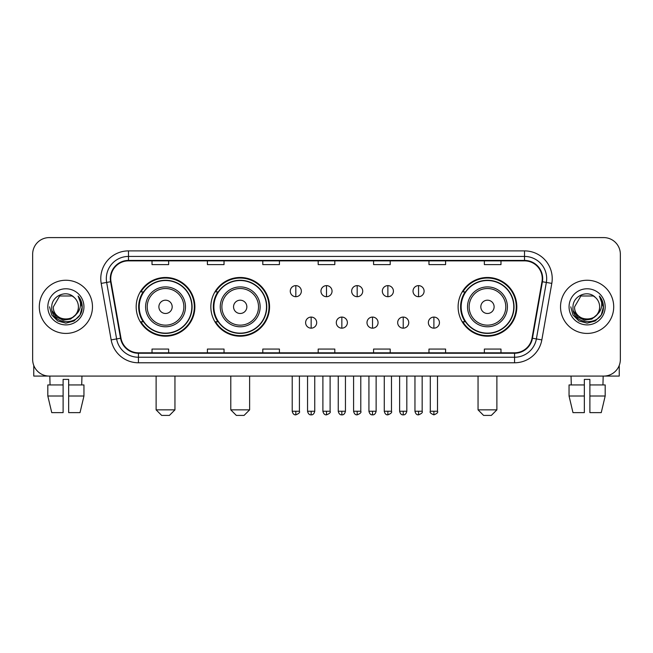 <?xml version="1.0" encoding="UTF-8"?>
<svg xmlns="http://www.w3.org/2000/svg" width="653" height="653" viewBox="0 0 653 653"><rect width="100%" height="100%" fill="white"/><g stroke="black" fill="none" stroke-linecap="round" stroke-linejoin="round"><path stroke-width="0.98" d="M458.112 306.837A29.361 29.361 0 0 0 487.465 336.197A29.361 29.361 0 0 0 516.825 306.837A29.361 29.361 0 0 0 487.465 277.476A29.361 29.361 0 0 0 458.112 306.837M210.846 306.837A29.361 29.361 0 0 0 240.198 336.197A29.361 29.361 0 0 0 269.558 306.837A29.361 29.361 0 0 0 240.198 277.476A29.361 29.361 0 0 0 210.846 306.837M136.175 306.837A29.361 29.361 0 0 0 165.536 336.197A29.361 29.361 0 0 0 194.888 306.837A29.361 29.361 0 0 0 165.536 277.476A29.361 29.361 0 0 0 136.175 306.837M143.219 321.79A26.863 26.863 0 0 1 143.219 291.883M217.882 321.79A26.863 26.863 0 0 1 217.882 291.883M465.148 321.79A26.863 26.863 0 0 1 465.148 291.883M32.65 254.213L32.65 359.46A16.619 16.619 0 0 0 49.269 376.079L603.731 376.079A16.619 16.619 0 0 0 620.35 359.46L620.35 254.213A16.619 16.619 0 0 0 603.731 237.594L49.269 237.594A16.619 16.619 0 0 0 32.65 254.213L32.65 359.46M39.294 306.837A26.585 26.585 0 0 0 65.888 333.422A26.585 26.585 0 0 0 92.473 306.837A26.585 26.585 0 0 0 65.888 280.251A26.585 26.585 0 0 0 39.294 306.837A26.585 26.585 0 0 0 65.888 333.422A26.585 26.585 0 0 0 92.473 306.837A26.585 26.585 0 0 0 65.888 280.251A26.585 26.585 0 0 0 39.294 306.837M560.527 306.837A26.585 26.585 0 0 0 587.112 333.422A26.585 26.585 0 0 0 613.706 306.837A26.585 26.585 0 0 0 587.112 280.251A26.585 26.585 0 0 0 560.527 306.837A26.585 26.585 0 0 0 587.112 333.422A26.585 26.585 0 0 0 613.706 306.837A26.585 26.585 0 0 0 587.112 280.251A26.585 26.585 0 0 0 560.527 306.837M110.749 278.586A17.729 17.729 0 0 1 128.478 260.865L524.522 260.865A17.729 17.729 0 0 1 541.982 281.663L532.015 338.164A17.729 17.729 0 0 1 514.564 352.808L138.436 352.808A17.729 17.729 0 0 1 120.985 338.164L111.018 281.663A17.729 17.729 0 0 1 110.749 278.586M110.308 278.586A18.17 18.17 0 0 0 110.586 281.745L120.544 338.238A18.17 18.17 0 0 0 138.436 353.257L514.564 353.257A18.17 18.17 0 0 0 532.456 338.238L542.414 281.745A18.17 18.17 0 0 0 524.522 260.416L128.478 260.416A18.17 18.17 0 0 0 110.308 278.586M101.199 283.394A27.695 27.695 0 0 1 128.478 250.891L524.522 250.891A27.695 27.695 0 0 1 551.801 283.394L541.835 339.895A27.695 27.695 0 0 1 514.564 362.782L138.436 362.782A27.695 27.695 0 0 1 111.165 339.895L101.199 283.394L106.659 282.431A22.153 22.153 0 0 1 128.478 256.433L524.522 256.433A22.153 22.153 0 0 1 546.341 282.431L536.382 338.931A22.153 22.153 0 0 1 514.564 357.24L138.436 357.24A22.153 22.153 0 0 1 116.618 338.931L106.659 282.431A22.153 22.153 0 0 1 106.317 278.586M603.731 237.594L49.269 237.594M49.269 376.079L603.731 376.079M620.35 359.46L620.35 254.213M532.456 338.238L536.382 338.931L546.341 282.431L551.801 283.394M318.191 260.865L318.191 264.612L334.809 264.612L334.809 260.865M262.8 260.865L262.8 264.612L279.419 264.612L279.419 260.865M207.409 260.865L207.409 264.612L224.028 264.612L224.028 260.865M152.018 260.865L152.018 264.612L168.637 264.612L168.637 260.865M373.581 260.865L373.581 264.612L390.2 264.612L390.2 260.865M428.972 260.865L428.972 264.612L445.591 264.612L445.591 260.865M484.363 260.865L484.363 264.612L500.982 264.612L500.982 260.865M334.809 352.808L334.809 349.061L318.191 349.061L318.191 352.808M279.419 352.808L279.419 349.061L262.8 349.061L262.8 352.808M224.028 352.808L224.028 349.061L207.409 349.061L207.409 352.808M168.637 352.808L168.637 349.061L152.018 349.061L152.018 352.808M390.2 352.808L390.2 349.061L373.581 349.061L373.581 352.808M445.591 352.808L445.591 349.061L428.972 349.061L428.972 352.808M500.982 352.808L500.982 349.061L484.363 349.061L484.363 352.808M75.479 314.877C68.834 323.864 52.713 318.117 53.366 306.837C52.599 322.982 79.168 322.982 78.401 306.837C79.168 322.982 52.599 322.982 53.366 306.837L59.627 295.997L72.14 295.997L74.083 297.376C66.402 289.328 51.611 295.956 51.75 306.837C50.346 326.165 81.674 326.663 82.18 307.775L82.213 306.837C82.164 302.731 80.801 299.123 78.115 296.021C80.156 299.368 80.874 302.976 80.27 306.837C79.682 310.118 78.091 312.803 75.479 314.877A12.521 12.521 0 0 0 78.401 306.837C79.168 322.982 52.599 322.982 53.366 306.837L59.627 295.997M78.401 306.837A12.521 12.521 0 0 0 74.083 297.376M76.279 314.207L70.622 319.097L63.219 320.133L56.403 317.048L52.142 310.893M47.824 306.837A18.055 18.055 0 0 0 65.888 324.892A18.055 18.055 0 0 0 83.943 306.837A18.055 18.055 0 0 0 65.888 288.781A18.055 18.055 0 0 0 47.824 306.837M78.115 296.021L82.205 307.31L81.445 301.89L82.205 307.31L81.445 301.89L82.205 307.31L78.238 296.16L82.205 307.31L78.238 296.16L82.213 306.837L80.025 314.999L74.05 320.974L65.888 323.162L57.725 320.974L51.742 314.999L49.563 306.837M78.238 296.16L82.205 307.318M33.76 365.427L33.76 376.079L98.015 376.079M47.816 384.935L47.816 396.012L51.75 412.631L47.816 396.012L47.816 384.935L63.112 384.935L63.112 379.401L68.655 379.401L68.655 384.935L83.951 384.935L83.951 396.012L80.017 412.631L83.951 396.012L68.655 396.012L68.655 384.935M81.952 376.079L81.707 384.935M63.112 384.935L63.112 412.631L51.75 412.631M47.816 396.012L63.112 396.012M80.017 412.631L68.655 412.631L68.655 396.012M49.824 376.079L50.061 384.935M169.413 415.406L161.658 415.406L156.116 409.864L174.947 409.864L169.413 415.406M172.18 306.837A6.644 6.644 0 0 0 165.536 300.192A6.644 6.644 0 0 0 158.883 306.837A6.644 6.644 0 0 0 165.536 313.481A6.644 6.644 0 0 0 172.18 306.837M185.476 306.837A19.941 19.941 0 0 0 165.536 286.896A19.941 19.941 0 0 0 145.595 306.837A19.941 19.941 0 0 0 165.536 326.778A19.941 19.941 0 0 0 185.476 306.837A19.941 19.941 0 0 1 165.536 326.778A19.941 19.941 0 0 1 145.595 306.837M191.843 306.837A26.308 26.308 0 0 0 165.536 280.529A26.308 26.308 0 0 0 139.22 306.837A26.308 26.308 0 0 0 165.536 333.144A26.308 26.308 0 0 0 191.843 306.837M194.333 306.837A28.805 28.805 0 0 1 140.917 321.79L143.587 321.79A26.561 26.561 0 0 0 183.101 326.753A26.561 26.561 0 0 0 183.101 286.92A26.561 26.561 0 0 0 143.587 291.883L140.917 291.883A28.805 28.805 0 0 1 194.333 306.837M244.075 415.406L236.321 415.406L230.787 409.864L249.617 409.864L244.075 415.406M246.85 306.837A6.644 6.644 0 0 0 240.198 300.192A6.644 6.644 0 0 0 233.554 306.837A6.644 6.644 0 0 0 240.198 313.481A6.644 6.644 0 0 0 246.85 306.837M260.139 306.837A19.941 19.941 0 0 0 240.198 286.896A19.941 19.941 0 0 0 220.257 306.837A19.941 19.941 0 0 0 240.198 326.778A19.941 19.941 0 0 0 260.139 306.837A19.941 19.941 0 0 1 240.198 326.778A19.941 19.941 0 0 1 220.257 306.837M266.514 306.837A26.308 26.308 0 0 0 240.198 280.529A26.308 26.308 0 0 0 213.89 306.837A26.308 26.308 0 0 0 240.198 333.144A26.308 26.308 0 0 0 266.514 306.837M269.003 306.837A28.805 28.805 0 0 1 215.588 321.79L218.257 321.79A26.561 26.561 0 0 0 257.772 326.753A26.561 26.561 0 0 0 257.772 286.92A26.561 26.561 0 0 0 218.257 291.883L215.588 291.883A28.805 28.805 0 0 1 269.003 306.837M491.342 415.406L483.587 415.406L478.053 409.864L496.884 409.864L491.342 415.406M494.117 306.837A6.644 6.644 0 0 0 487.465 300.192A6.644 6.644 0 0 0 480.82 306.837A6.644 6.644 0 0 0 487.465 313.481A6.644 6.644 0 0 0 494.117 306.837M507.405 306.837A19.941 19.941 0 0 0 487.465 286.896A19.941 19.941 0 0 0 467.524 306.837A19.941 19.941 0 0 0 487.465 326.778A19.941 19.941 0 0 0 507.405 306.837A19.941 19.941 0 0 1 487.465 326.778A19.941 19.941 0 0 1 467.524 306.837M513.78 306.837A26.308 26.308 0 0 0 487.465 280.529A26.308 26.308 0 0 0 461.157 306.837A26.308 26.308 0 0 0 487.465 333.144A26.308 26.308 0 0 0 513.78 306.837M516.27 306.837A28.805 28.805 0 0 1 462.846 321.79L465.516 321.79A26.561 26.561 0 0 0 505.038 326.753A26.561 26.561 0 0 0 505.038 286.92A26.561 26.561 0 0 0 465.516 291.883L462.846 291.883A28.805 28.805 0 0 1 516.27 306.837M295.817 285.622A5.542 5.542 0 0 0 290.275 291.156A5.542 5.542 0 0 0 295.817 296.699A5.542 5.542 0 0 0 301.351 291.156A5.542 5.542 0 0 0 295.817 285.622L295.817 296.699A5.542 5.542 0 0 0 301.351 291.156A5.542 5.542 0 0 0 295.817 285.622M326.5 285.622A5.542 5.542 0 0 0 320.958 291.156A5.542 5.542 0 0 0 326.5 296.699A5.542 5.542 0 0 0 332.042 291.156A5.542 5.542 0 0 0 326.5 285.622L326.5 296.699A5.542 5.542 0 0 0 332.042 291.156A5.542 5.542 0 0 0 326.5 285.622M357.183 285.622A5.542 5.542 0 0 0 351.649 291.156A5.542 5.542 0 0 0 357.183 296.699A5.542 5.542 0 0 0 362.725 291.156A5.542 5.542 0 0 0 357.183 285.622L357.183 296.699A5.542 5.542 0 0 0 362.725 291.156A5.542 5.542 0 0 0 357.183 285.622M387.874 285.622A5.542 5.542 0 0 0 382.332 291.156A5.542 5.542 0 0 0 387.874 296.699A5.542 5.542 0 0 0 393.416 291.156A5.542 5.542 0 0 0 387.874 285.622L387.874 296.699A5.542 5.542 0 0 0 393.416 291.156A5.542 5.542 0 0 0 387.874 285.622M418.557 285.622A5.542 5.542 0 0 0 413.023 291.156A5.542 5.542 0 0 0 418.557 296.699A5.542 5.542 0 0 0 424.099 291.156A5.542 5.542 0 0 0 418.557 285.622L418.557 296.699A5.542 5.542 0 0 0 424.099 291.156A5.542 5.542 0 0 0 418.557 285.622M311.154 317.08A5.542 5.542 0 0 0 305.62 322.623A5.542 5.542 0 0 0 311.154 328.165A5.542 5.542 0 0 0 316.697 322.623A5.542 5.542 0 0 0 311.154 317.08L311.154 328.165A5.542 5.542 0 0 0 316.697 322.623A5.542 5.542 0 0 0 311.154 317.08M341.846 317.08A5.542 5.542 0 0 0 336.303 322.623A5.542 5.542 0 0 0 341.846 328.165A5.542 5.542 0 0 0 347.38 322.623A5.542 5.542 0 0 0 341.846 317.08L341.846 328.165A5.542 5.542 0 0 0 347.38 322.623A5.542 5.542 0 0 0 341.846 317.08M372.528 317.08A5.542 5.542 0 0 0 366.994 322.623A5.542 5.542 0 0 0 372.528 328.165A5.542 5.542 0 0 0 378.071 322.623A5.542 5.542 0 0 0 372.528 317.08L372.528 328.165A5.542 5.542 0 0 0 378.071 322.623A5.542 5.542 0 0 0 372.528 317.08M403.219 317.08A5.542 5.542 0 0 0 397.677 322.623A5.542 5.542 0 0 0 403.219 328.165A5.542 5.542 0 0 0 408.754 322.623A5.542 5.542 0 0 0 403.219 317.08L403.219 328.165A5.542 5.542 0 0 0 408.754 322.623A5.542 5.542 0 0 0 403.219 317.08M433.902 317.08A5.542 5.542 0 0 0 428.368 322.623A5.542 5.542 0 0 0 433.902 328.165A5.542 5.542 0 0 0 439.445 322.623A5.542 5.542 0 0 0 433.902 317.08L433.902 328.165A5.542 5.542 0 0 0 439.445 322.623A5.542 5.542 0 0 0 433.902 317.08M619.24 365.427L619.24 376.079L554.985 376.079M584.345 384.935L584.345 396.012L569.049 396.012L572.983 412.631L569.049 396.012L569.049 384.935L584.345 384.935L584.345 379.401L589.888 379.401L589.888 384.935L605.184 384.935L605.184 396.012L601.25 412.631L605.184 396.012L589.888 396.012L589.888 384.935M603.176 376.079L602.939 384.935M584.345 396.012L584.345 412.631L572.983 412.631M601.25 412.631L589.888 412.631L589.888 396.012M571.048 376.079L571.293 384.935M599.634 306.837C600.401 322.982 573.832 322.982 574.599 306.837L580.86 295.997L593.373 295.997L595.316 297.376C587.635 289.328 572.844 295.956 572.983 306.837C571.571 326.165 602.907 326.663 603.413 307.775L603.437 306.837C603.396 302.731 602.025 299.123 599.34 296.021C601.389 299.368 602.107 302.976 601.503 306.837C600.915 310.118 599.315 312.803 596.711 314.877A12.521 12.521 0 0 0 599.634 306.837C600.401 322.982 573.832 322.982 574.599 306.837C573.832 322.982 600.401 322.982 599.634 306.837A12.521 12.521 0 0 0 595.316 297.376M596.711 314.877C590.059 323.864 573.946 318.117 574.599 306.837M597.503 314.207L591.855 319.097L584.443 320.133L577.627 317.048L573.375 310.893M569.057 306.837A18.055 18.055 0 0 0 587.112 324.892A18.055 18.055 0 0 0 605.176 306.837A18.055 18.055 0 0 0 587.112 288.781A18.055 18.055 0 0 0 569.057 306.837M599.34 296.021L603.437 307.31L602.67 301.89L603.437 307.31L602.67 301.89L603.437 307.31L599.462 296.16L603.437 307.31L599.462 296.16L603.437 306.837L601.258 314.999L595.275 320.974L587.112 323.162L578.95 320.974L572.975 314.999L570.787 306.837M599.462 296.16L603.437 307.318M524.522 250.891L524.522 260.416M106.659 282.431L110.586 281.745M138.436 362.782L138.436 353.257M514.564 353.257L514.564 362.782M111.165 339.895L120.544 338.238M542.414 281.745L546.341 282.431M128.478 250.891L128.478 260.416M536.382 338.931L541.835 339.895M183.852 306.837A18.317 18.317 0 0 0 165.536 288.52A18.317 18.317 0 0 0 147.219 306.837A18.317 18.317 0 0 0 165.536 325.153A18.317 18.317 0 0 0 183.852 306.837M258.523 306.837A18.317 18.317 0 0 0 240.198 288.52A18.317 18.317 0 0 0 221.881 306.837A18.317 18.317 0 0 0 240.198 325.153A18.317 18.317 0 0 0 258.523 306.837M505.781 306.837A18.317 18.317 0 0 0 487.465 288.52A18.317 18.317 0 0 0 469.148 306.837A18.317 18.317 0 0 0 487.465 325.153A18.317 18.317 0 0 0 505.781 306.837M295.817 411.251L292.209 411.251C292.838 413.814 294.038 415.014 295.817 414.851L295.817 411.251L299.417 411.251L299.417 376.079M326.5 411.251L322.9 411.251C323.529 413.814 324.729 415.014 326.5 414.851L326.5 411.251L330.1 411.251L330.1 376.079M357.183 411.251L353.583 411.251C354.212 413.814 355.412 415.014 357.183 414.851L357.183 411.251L360.791 411.251L360.791 376.079M387.874 411.251L384.274 411.251C384.903 413.814 386.103 415.014 387.874 414.851L387.874 411.251L391.474 411.251L391.474 376.079M418.557 411.251L414.957 411.251C415.586 413.814 416.785 415.014 418.557 414.851L418.557 411.251L422.165 411.251L422.165 376.079M311.154 411.251L307.555 411.251C308.183 413.814 309.383 415.014 311.154 414.851L311.154 411.251L314.754 411.251L314.754 376.079M341.846 411.251L338.246 411.251C338.874 413.814 340.074 415.014 341.846 414.851L341.846 411.251L345.445 411.251L345.445 376.079M372.528 411.251L368.929 411.251C369.557 413.814 370.757 415.014 372.528 414.851L372.528 411.251L376.128 411.251L376.128 376.079M403.219 411.251L399.62 411.251C400.248 413.814 401.448 415.014 403.219 414.851L403.219 411.251L406.819 411.251L406.819 376.079M433.902 411.251L430.303 411.251C429.576 412.402 430.776 413.602 433.902 414.851L433.902 411.251L437.502 411.251L437.502 376.079M174.947 376.079L174.947 409.864M156.116 376.079L156.116 409.864M249.617 376.079L249.617 409.864M230.787 376.079L230.787 409.864M496.884 376.079L496.884 409.864M478.053 376.079L478.053 409.864M292.209 411.251L292.209 376.079M299.417 411.251C300.143 412.402 298.943 413.602 295.817 414.851M322.9 411.251L322.9 376.079M330.1 411.251C330.834 412.402 329.634 413.602 326.5 414.851M353.583 411.251L353.583 376.079M360.791 411.251C361.517 412.402 360.317 413.602 357.183 414.851M384.274 411.251L384.274 376.079M391.474 411.251C392.208 412.402 391.008 413.602 387.874 414.851M414.957 411.251L414.957 376.079M422.165 411.251C422.891 412.402 421.691 413.602 418.557 414.851M307.555 411.251L307.555 376.079M314.754 411.251C314.126 413.814 312.926 415.014 311.154 414.851M338.246 411.251L338.246 376.079M345.445 411.251C344.817 413.814 343.617 415.014 341.846 414.851M368.929 411.251L368.929 376.079M376.128 411.251C375.499 413.814 374.3 415.014 372.528 414.851M399.62 411.251L399.62 376.079M406.819 411.251C406.19 413.814 404.991 415.014 403.219 414.851M430.303 411.251L430.303 376.079M437.502 411.251C438.236 412.402 437.037 413.602 433.902 414.851"/></g></svg>
